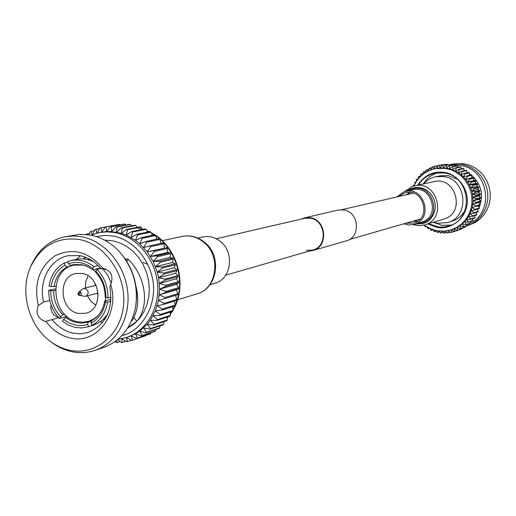 <?xml version="1.0" encoding="UTF-8"?>
<svg xmlns="http://www.w3.org/2000/svg" width="516" height="516" viewBox="0 0 516 516"><rect width="100%" height="100%" fill="white"/><g stroke="black" fill="none" stroke-linecap="round" stroke-linejoin="round"><path stroke-width="0.77" d="M216.262 238.773L304.614 218.313L310.122 218.158C325.88 219.984 328.118 246.532 312.851 250.041L306.51 250.363M301.073 219.132L304.517 217.855L310.174 217.694C326.376 219.564 328.692 246.874 312.993 250.492L309.361 251.047M304.517 217.855L338.257 210.064L343.65 209.902C359.078 211.644 361.226 237.412 346.262 240.875L312.993 250.492M409.988 192.423L407.866 194.403M414.69 220.68L417.508 221.383M423.636 183.896C426.913 180.174 430.944 177.788 435.736 176.743L443.457 176.543C466.787 178.884 470.173 216.797 447.636 222.551L437.594 223.241L433.582 222.19M435.736 176.743L440.406 175.775L448.056 175.575L457.15 179.123M433.259 222.286L441.786 225.324L451.165 225.092M428.544 223.718L438.839 227.008L443.941 226.988L448.92 225.931C474.765 219.145 470.715 175.621 443.902 172.963L435.214 173.163C428.041 174.737 422.462 178.691 418.489 185.012M413.942 186.012C418.386 176.595 425.597 170.79 435.588 168.584L440.154 167.919L446.501 168.177L446.14 165.294L450.797 164.417L446.14 165.294M465.322 226.401L472.514 223.454L477.287 220.042L481.338 215.727L484.511 210.67L486.678 205.052L487.768 199.086L487.73 192.984L486.562 186.979L484.318 181.29L481.073 176.13L476.958 171.699L472.114 168.145L466.735 165.604L461.014 164.165L450.803 164.43M451.216 164.346L453.848 163.856L463.587 163.675L469.283 165.101L474.636 167.629L479.448 171.157L483.55 175.569L486.775 180.697L489.007 186.347L490.161 192.32L490.2 198.389L489.116 204.323L486.956 209.909L483.802 214.933L479.777 219.223L475.023 222.615L467.193 225.847M454.344 165.262L460.169 165.526C487.826 168.203 495.437 211.502 470.34 223.086M477.552 209.161L478.467 208.845M479.112 207.567C483.873 195.28 481.454 184.605 471.85 175.537M471.16 174.989L469.405 173.75M467.67 172.731L466.883 172.325M469.837 223.351L468.089 224.157M459.111 229.917L454.306 231.542L459.169 229.736M462.246 228.633L457.17 230.413L461.71 228.885L462.375 228.104M465.232 227.014L460.214 228.833L464.729 227.317L465.361 226.163M468.038 225.066L463.071 226.924L467.56 225.428L468.038 225.066L468.102 223.925M470.624 222.822L465.722 224.712L470.192 223.235L470.624 222.822L470.566 221.409M472.966 220.3L468.128 222.209L472.572 220.758L472.966 220.3L472.74 218.655M475.036 217.526L470.611 218.945L470.27 219.448L474.694 218.023L475.036 217.526L474.591 215.682M476.81 214.533L472.398 215.927L472.108 216.468L476.52 215.069L476.81 214.533L476.107 212.521M478.268 211.354L473.869 212.715L473.636 213.289L478.035 211.921L478.268 211.354L477.255 209.212M479.39 208.025L475.004 209.354L474.83 209.948L479.222 208.612L479.39 208.025L478.022 205.794M480.17 204.588L475.791 205.878L475.681 206.49L480.061 205.187L480.17 204.588L478.584 202.556L480.551 201.685L480.596 201.066L478.842 199.292L480.673 198.131L480.66 197.512L478.758 196.009L480.441 194.577L480.364 193.964L478.351 192.752L479.848 191.062L479.706 190.456L477.61 189.546L478.9 187.624L478.7 187.037L476.552 186.431L477.616 184.296L477.358 183.735L475.184 183.444L475.997 181.122L475.688 180.594L473.527 180.613L474.075 178.143L473.714 177.646L471.598 177.981L471.869 175.382L471.456 174.924L466.986 175.911L467.399 176.369L465.742 179.316L461.098 174.666L458.453 172.75L452.693 169.809L446.501 168.177L448.952 165.713L449.546 165.836L449.63 168.829L452.313 166.565L452.887 166.745L452.693 169.809L455.576 167.771L456.131 168.016L455.641 171.125L458.711 169.332L459.24 169.635L458.453 172.75L461.678 171.222L462.175 171.583L461.098 174.666L464.445 173.421L464.903 173.834L463.536 176.865L466.986 175.911M469.412 175.375L469.392 172.866L468.941 172.46L464.445 173.421M466.948 172.886L466.69 170.641L466.2 170.28L461.678 171.222M464.219 170.693L463.781 168.713L463.258 168.41L458.711 169.332M461.265 168.816L460.704 167.113L460.149 166.868L455.576 167.771M458.111 167.274L457.486 165.855L456.918 165.675L452.313 166.565M454.809 166.081L454.17 164.952L453.59 164.836L448.952 165.713M447.856 164.804L446.804 164.262L442.109 165.133L447.398 164.249M444.282 164.727L438.697 165.404L444.005 164.456M440.677 165.036L435.336 166.042L433.995 168.932M451.377 165.255L450.797 164.417M443.147 232.329L440.483 232.948L439.11 231.065M438.413 230.981L437.691 232.484L439.671 231.832M441.077 233.013L441.677 231.226M437.691 232.484L437.11 232.348L436.046 230.568M446.688 232.445L443.895 233.18L442.193 231.233M444.489 233.18L444.915 231.116M435.175 230.362L434.375 231.587L436.284 230.968M434.375 231.587L433.808 231.394L433.027 229.749L431.163 230.336L430.615 230.084L430.08 228.607M450.255 232.187L447.308 233.039L445.263 231.084M447.901 232.974L448.107 230.652M431.989 229.388L431.163 230.336M453.816 231.536L450.681 232.529L448.288 230.613M451.261 232.4L451.21 229.839M428.899 228.046L428.087 228.756L429.46 228.324M428.087 228.756L427.235 227.15M454.306 231.542L451.242 229.826M454.544 231.458L454.203 228.794L457.079 227.459L462.33 223.88L466.735 219.21L470.082 213.656L472.237 207.471L473.082 200.911L472.579 194.28L471.83 191.036L469.379 184.851L465.742 179.316L469.263 178.659L469.631 179.162L467.696 181.987L471.256 181.638L471.572 182.174L469.379 184.851L472.946 184.812L473.204 185.379L470.76 187.876L474.301 188.147L474.501 188.74L471.83 191.036L475.32 191.604L475.462 192.216L472.579 194.28L475.978 195.145L476.062 195.77L472.998 197.589L476.281 198.731L476.294 199.357L473.082 200.911L476.216 202.324L476.171 202.943L472.824 204.22L475.791 205.878M435.588 168.584L445.373 168.397L451.042 169.835L456.383 172.37L461.181 175.917L465.271 180.336L468.483 185.476L470.708 191.139L471.863 197.125L471.895 203.194L470.818 209.135L468.657 214.714L465.509 219.739L461.491 224.015L456.757 227.395L451.474 229.749L454.203 228.794L457.17 230.413M425.945 226.363L425.178 226.853L426.216 226.53M425.178 226.853L424.526 225.389M457.711 230.162L457.079 227.459L460.214 228.833M460.724 228.524L459.795 225.815L463.071 226.924M463.549 226.563L462.33 223.88L465.722 224.712M466.161 224.292L464.652 221.667L468.128 222.209M468.522 221.745L466.735 219.21L470.27 219.448M470.611 218.945L468.554 216.533L472.108 216.468M472.398 215.927L470.082 213.656L473.636 213.289M473.869 212.715L471.314 210.625L474.83 209.948M475.004 209.354L472.237 207.471L475.681 206.49M478.584 202.556L472.824 204.22M480.551 201.685L476.171 202.943M480.596 201.066L476.216 202.324M478.842 199.292L473.082 200.911M480.673 198.131L476.294 199.357M480.66 197.512L476.281 198.731M478.758 196.009L472.998 197.589M480.441 194.577L476.062 195.77M480.364 193.964L475.978 195.145M413.284 186.186L413.4 185.367L414.329 185.167M478.351 192.752L472.579 194.28M414.238 185.36L413.4 185.367M479.848 191.062L475.462 192.216M479.706 190.456L475.32 191.604M414.954 183.928L414.87 182.213L416.109 181.948M477.61 189.546L471.83 191.036M415.857 182.354L414.87 182.213M478.9 187.624L474.501 188.74M478.7 187.037L474.301 188.147M416.612 181.174L416.315 179.742L416.651 179.239L418.315 178.897M476.552 186.431L470.76 187.876M417.779 179.568L416.651 179.239M477.616 184.296L473.204 185.379M477.358 183.735L472.946 184.812M418.528 178.639L418.341 176.936L420.669 176.085M475.184 183.444L469.379 184.851M419.972 177.04L418.728 176.478M475.997 181.122L471.572 182.174M475.688 180.594L471.256 181.638M420.669 176.343L420.643 174.376L423.075 173.57M473.527 180.613L467.696 181.987M422.404 174.789L421.069 173.957M474.075 178.143L469.631 179.162M473.714 177.646L469.263 178.659M423.023 174.292L423.197 172.086L425.758 171.312M471.598 177.981L465.742 179.316M425.049 172.841L423.662 171.712M471.869 175.382L467.399 176.369M425.552 172.518L425.971 170.08L428.686 169.345M427.867 171.215L426.474 169.764M469.392 172.866L464.903 173.834M428.248 171.028L428.944 168.397L431.84 167.694M430.828 169.919L429.48 168.139M466.69 170.641L462.175 171.583M431.066 169.829L432.079 167.042L435.188 166.371M433.892 168.958L432.634 166.842M463.781 168.713L459.24 169.635M438.697 165.404L437.02 168.313L435.917 165.907M460.704 167.113L456.131 168.016M442.109 165.133L440.154 167.919L439.284 165.326M457.486 165.855L452.887 166.745M445.54 165.236L443.328 167.881L442.702 165.12M454.17 164.952L449.546 165.836M427.783 223.95L437.071 227.375C444.921 229.659 463.794 224.363 467.206 204.194C469.031 183.741 452.139 172.602 443.979 172.363C433.201 170.99 424.449 175.266 417.715 185.18M437.581 172.802C431.499 174.737 426.738 178.459 423.307 183.967M465.18 210.051C462.259 215.54 457.924 219.229 452.184 221.125L447.636 222.551M78.696 295.01L78.748 292.069L80.528 292.056C81.851 293.881 81.554 295.036 79.645 295.52L78.819 295.191L80.528 292.056M98.195 294.623L96.944 293.301M94.944 285.587L95.389 283.826M88.062 275.815L85.804 281.594L85.372 288.025M87.398 295.829L90.906 301.241L95.692 305.188M78.574 313.476C59.772 310.593 57.237 276.815 75.639 273.532L82.134 273.428C100.672 276.015 103.813 309.258 85.946 313.231L78.574 313.476M62.417 321.191L68.512 325.112L75.13 327.408L81.599 327.97L88.552 326.705L87.714 324.5L82.489 325.57L77.116 325.435L70.073 323.409L63.597 319.43L62.417 321.191M98.556 315.031L94.634 318.443L89.339 321.107L83.244 322.229L77.839 321.758C51.142 317.585 47.736 269.616 73.943 265.166L82.876 265.063L85.779 265.824M93.157 269.713L95.808 271.971M105.632 297.332L105.232 300.951M117.945 339.328L126.639 337.458L135.45 333.794L139.649 331.124L147.125 324.28L150.304 320.178L155.381 310.845L158.535 300.344L159.625 289.147L158.586 277.763L157.283 272.164L153.168 261.47L147.228 251.847L139.726 243.733L135.495 240.353L126.33 235.148L121.492 233.374L111.585 231.561L106.631 231.542L99.394 232.561L106.986 231.839L114.675 232.535C136.121 236.347 154.742 257.974 157.438 282.633C160.27 307.291 146.796 330.891 126.639 337.458L117.964 339.315M67.641 316.972L65.809 317.495L69.473 319.972L73.395 321.784L80.612 323.197L88.068 322.165L87.714 324.5M65.293 236.715L79.928 234.361L90.358 235.057C102.8 237.521 113.456 244.229 122.324 255.181C133.792 270.474 138.243 287.593 135.663 306.536C131.593 327.331 120.86 340.999 103.452 347.539L94.828 350.422C116.41 343.327 130.78 317.791 127.639 291.069C124.64 264.34 104.567 240.895 81.554 236.741L73.362 235.973L65.293 236.715C49.691 240.121 38.326 249.692 31.199 265.424L30.496 267.062C40.745 245.945 56.915 236.741 79.006 239.456C105.329 244.062 126.568 275.118 123.53 305.15C120.879 335.258 95.067 356.098 69.228 350.145C62.223 348.577 55.696 345.475 49.659 340.844C28.399 324.977 19.647 291.269 30.496 267.062M49.659 340.844L51.071 341.934C57.341 346.746 64.107 349.964 71.382 351.59C79.393 353.312 87.204 352.925 94.828 350.422M55.412 290.315L53.703 290.74C53.677 300.054 56.721 308.058 62.836 314.76L64.603 314.27M71.208 265.972L67.016 266.914C59.927 271.01 55.605 277.569 54.057 286.593L55.799 286.167M70.376 265.443L68.467 263.695C76.884 261.012 84.985 262.586 92.757 268.41L92.783 269.797L87.494 266.546L81.805 264.689L72.679 264.792L70.376 265.443L75.033 264.398M135.663 306.536L135.856 305.337C138.327 287.186 134.07 270.79 123.079 256.142L122.324 255.181M127.581 328.221L133.773 324.209L139.152 318.914L143.525 312.515L146.75 305.214L148.705 297.261L149.311 288.928L148.563 280.485L146.467 272.235L143.106 264.45L138.591 257.407L133.076 251.331L126.762 246.435L119.854 242.875L112.598 240.759L104.709 240.172M125.298 259.148L126.91 258.774L128.452 259.529C146.75 277.569 149.195 307.072 136.856 321.255L127.884 327.737M131.806 321.017C137.972 311.419 139.333 299.725 135.889 285.922M105.844 268.939L103.574 269.481M103.755 319.03L105.406 318.533M105.109 319.011L103.148 319.598L105.103 319.017M58.74 317.714L52.064 319.591C57.831 326.751 64.79 331.259 72.962 333.123L80.567 333.781L87.997 332.504C106.077 324.816 113.346 309.6 109.811 286.844L110.721 284.503C120.067 314.276 96.421 344.83 70.305 337.986C60.572 335.729 52.438 330.169 45.898 321.307L44.46 321.145C37.558 318.088 35.507 312.87 38.313 305.491C33.592 283.677 39.19 267.101 55.096 255.762C72.627 247.345 88.552 251.55 102.89 268.372L101.149 268.984L103.619 268.404M52.064 319.591L45.898 321.307M51.013 304.743C50.304 311.122 52.709 315.302 58.237 317.276L58.373 317.301M83.431 258.948L84.759 257.729L83.889 256.678M80.515 255.755L76.362 259.393M49.755 300.473L43.641 302.054C38.319 281.388 49.865 259.096 68.054 255.697L79.819 255.614C88.094 257.303 95.202 261.76 101.149 268.984M85.675 257.323L84.166 259.013M100.465 321.758L102.6 322.5M84.553 296.307L78.819 295.191C77.897 294.991 77.871 293.952 78.748 292.069L82.65 288.992L85.127 288.399C88.971 290.921 89.204 293.533 85.811 296.249L84.424 296.287M43.641 302.054L38.313 305.491M102.89 268.372C111.095 270.539 113.707 275.918 110.721 284.503M133.812 317.546L136.856 321.255M126.71 261.277L128.452 259.529M125.814 259.903L126.91 258.774M92.757 268.41L93.97 266.598C86.662 260.999 78.909 259.006 70.705 260.619L67.628 261.496L68.467 263.695M54.057 286.593L51.078 286.509C52.716 276.705 57.392 269.591 65.1 265.172L64.268 262.979L67.893 262.186M65.1 265.172L67.016 266.914M64.268 262.979C55.876 267.74 50.813 275.447 49.072 286.103L51.078 286.509M62.836 314.76L60.617 316.689C53.954 309.439 50.658 300.764 50.716 290.656L48.717 290.256L55.476 288.934M50.716 290.656L53.703 290.74M66.19 315.779L64.868 316.921L59.443 318.456L60.617 316.689M63.597 319.43L65.809 317.495M88.068 322.165L91.396 321.171M93.899 324.706L93.835 325.106L88.552 326.705M111.017 299.345L104.735 301.086L105.509 301.776C103.742 311.709 98.943 318.817 91.106 323.087L91.951 325.299L97.221 323.7L102.858 319.862L107.489 314.56M91.106 323.087L91.461 320.746C98.659 316.772 103.084 310.219 104.735 301.086M110.895 301.267L107.573 302.195L105.509 301.776M105.89 297.564L105.122 296.881C105.18 287.412 102.078 279.291 95.821 272.538L95.802 271.152C102.626 278.466 105.993 287.27 105.89 297.564L107.96 297.977L111.056 297.132M102.768 268.604L107.844 275.396L111.353 283.323M100.723 268.462L97.014 269.339L95.802 271.152M93.97 266.598L98.143 265.63M100.349 268.023L92.783 269.797M59.443 318.456C52.193 310.619 48.614 301.215 48.717 290.256M107.573 302.195C105.69 312.999 100.485 320.7 91.951 325.299M97.014 269.339C104.458 277.247 108.108 286.799 107.96 297.977M85.888 234.458L86.43 234.083L86.649 234.528M88.997 234.825L90.21 231.826L91.029 231.4L92.241 234.606M92.654 234.451L95.028 229.614L95.886 229.291L96.931 233.109M97.098 233.064L100.065 228.001L100.955 227.782L101.742 232.116L105.27 227.008L106.186 226.898L106.631 231.542L110.585 226.64L111.514 226.647L111.585 231.561L115.952 226.917L116.887 227.034L116.558 232.174L121.312 227.833L122.24 228.059L121.492 233.374L126.607 229.381L127.516 229.71L126.33 235.148L131.774 231.542L132.657 231.981L131.012 237.483L136.759 234.303L137.598 234.845L135.495 240.353L141.5 237.631L142.293 238.263L139.726 243.733L145.938 241.488L146.679 242.21L143.648 247.577L150.033 245.835L150.704 246.635L147.228 251.847L153.729 250.621L154.329 251.492L150.414 256.497L156.987 255.794L157.509 256.729L153.168 261.47L159.767 261.29L160.199 262.276L155.471 266.714L162.037 267.056L162.379 268.081L157.283 272.164L163.772 273.022L164.017 274.073L158.586 277.763L164.952 279.117L165.101 280.188L159.367 283.445L165.559 285.271L165.61 286.341L159.625 289.147L165.591 291.417L165.539 292.482L159.341 294.797L165.049 297.487L164.901 298.525L158.535 300.344L163.94 303.402L163.688 304.408L157.206 305.711L162.276 309.103L161.927 310.064L155.381 310.845L160.076 314.521L159.638 315.431L153.065 315.682L157.367 319.598L156.845 320.442L150.304 320.178L154.187 324.28L153.587 325.054L147.125 324.28L150.569 328.518L149.898 329.202L143.558 327.937L146.55 332.252L145.815 332.852L139.649 331.124L142.19 335.458L141.403 335.961L135.45 333.794L137.533 338.096L136.695 338.496L131 335.922L132.625 340.147L131.748 340.437L126.42 337.529M126.362 337.548L127.529 341.579L126.626 341.766L121.911 338.722M121.602 338.78L122.298 342.385L121.376 342.463L117.603 339.618M116.777 340.289L116.99 342.56L116.068 342.527L115.016 341.611M93.809 261.883C87.972 259.019 82.076 258.206 76.104 259.445L70.705 260.619M87.92 326.905L93.835 325.106M120.118 341.515L116.99 342.56M125.775 341.218L122.298 342.385M131.425 340.263L127.529 341.579M145.183 335.903L132.625 340.147M151.111 332.697L150.769 333.639L149.943 334.033L136.695 338.496M150.769 333.639L137.533 338.096M155.793 329.524L155.368 331.033L154.587 331.53L141.403 335.961M155.368 331.033L142.19 335.458M160.076 325.835L159.676 327.879L158.947 328.466L145.815 332.852M159.676 327.879L146.55 332.252M163.933 321.668L163.636 324.196L162.979 324.874L149.898 329.202M163.636 324.196L150.569 328.518M167.319 317.069L167.21 320.03L166.623 320.791L153.587 325.054M167.21 320.03L154.187 324.28M170.203 312.083L170.357 315.424L169.841 316.256L156.845 320.442M170.357 315.424L157.367 319.598M172.55 306.768L173.028 310.432L172.602 311.329L159.638 315.431M173.028 310.432L160.076 314.521M174.331 301.183L175.208 305.104L174.866 306.053L161.927 310.064M175.208 305.104L162.276 309.103M175.517 295.378L176.853 299.499L176.607 300.486L163.688 304.408M176.853 299.499L163.94 303.402M159.341 294.797L176.298 289.902L177.956 293.681L177.801 294.707L164.901 298.525M177.956 293.681L165.049 297.487M176.298 289.902L178.446 288.76L165.539 292.482M178.446 288.76L178.497 287.715L165.591 291.417M159.625 289.147L176.582 284.374L178.497 287.715M176.582 284.374L178.517 282.729L165.61 286.341M178.517 282.729L178.471 281.678L165.559 285.271M159.367 283.445L176.343 278.801L178.471 281.678M176.343 278.801L178.02 276.679L165.101 280.188M178.02 276.679L177.878 275.628L164.952 279.117M158.586 277.763L175.582 273.248L177.878 275.628M175.582 273.248L176.962 270.674L164.017 274.073M176.962 270.674L176.717 269.636L163.772 273.022M157.283 272.164L174.305 267.772L176.717 269.636M174.305 267.772L175.35 264.785L162.379 268.081M175.35 264.785L175.014 263.779L162.037 267.056M155.471 266.714L172.531 262.444L175.014 263.779M172.531 262.444L173.208 259.084L160.199 262.276M173.208 259.084L172.783 258.116L159.767 261.29M153.168 261.47L170.28 257.323L172.783 258.116M170.28 257.323L170.557 253.627L157.509 256.729M170.557 253.627L170.041 252.711L156.987 255.794M150.414 256.497L167.577 252.466L170.041 252.711M167.577 252.466L167.423 248.486L154.329 251.492M167.423 248.486L166.836 247.628L153.729 250.621M147.228 251.847L166.836 247.628M86.43 234.083L89.532 233.503M164.456 247.925L163.856 243.72L150.704 246.635M163.856 243.72L163.191 242.933L150.033 245.835M91.029 231.4L94.46 230.762M160.876 243.442L159.889 239.372L146.679 242.21M159.889 239.372L159.16 238.663L145.938 241.488M95.886 229.291L99.723 228.582M156.819 239.166L155.568 235.496L142.293 238.263M155.568 235.496L154.781 234.877L141.5 237.631M100.955 227.782L114.816 225.24M152.368 235.373L150.943 232.135L137.598 234.845M150.943 232.135L150.111 231.607L136.759 234.303M105.27 227.008L119.048 224.46L120.512 224.802M106.186 226.898L119.951 224.35M147.589 232.116L146.067 229.33L132.657 231.981M146.067 229.33L145.196 228.904L131.774 231.542M110.585 226.64L124.291 224.099L125.214 224.099L126.175 225.002M111.514 226.647L125.214 224.099M142.526 229.427L140.997 227.105L127.516 229.71M140.997 227.105L140.1 226.776L126.607 229.381M115.952 226.917L129.593 224.363L130.516 224.473L131.761 225.853M116.887 227.034L130.516 224.473M137.23 227.33L135.792 225.479L122.24 228.059M135.792 225.479L134.882 225.26L121.312 227.833M142.99 262.392L147.86 264.379M398.849 196.493L403.931 193.255L405.699 192.726C423.126 187.908 431.711 217.604 414.432 222.938L405.802 223.247M433.982 181.645C455.551 175.892 465.903 212.302 444.54 218.849L425.468 224.628C447.591 217.849 436.813 179.916 414.471 185.889L433.982 181.645M396.714 196.989L403.506 192.042L405.46 191.462C424.294 186.302 433.537 218.397 414.858 224.15L408.833 225.028L403.693 223.854M209.935 284.729L214.837 283.278C231.394 279.291 234.948 252.182 220.203 241.327C214.811 237.166 209.019 235.715 202.814 236.973L197.821 238.095M467.257 220.829L467.644 220.513M477.39 209.502L477.526 209.128M478.39 206.387L478.577 205.632M479.061 203.162L479.183 202.285M479.396 199.853L479.428 198.918M479.39 196.506L479.319 195.532M479.029 193.158L478.861 192.178M478.326 189.856L478.048 188.888M477.274 186.631L476.907 185.715M475.9 183.535L475.449 182.69M474.204 180.606L473.701 179.852M472.224 177.878L471.676 177.227M469.857 175.279L469.412 174.847M424.088 225.06L430.434 228.762L437.42 230.826L444.515 231.149L451.474 229.749L444.573 231.136L437.529 230.82M167.294 317.772L168.113 316.818M170.293 313.96L171.873 311.554M172.944 309.742L174.795 306.072M175.13 305.324C185.715 282.252 176.627 249.796 155.664 235.773M154.439 234.948L151.362 233.09M148.95 231.845L146.944 230.936M142.732 229.388L137.882 228.175M96.299 236.56L105.238 235.373L113.03 236.031C124.601 237.689 145.48 249.286 152.343 277.621C158.883 306.891 138.81 332.878 121.989 335.471M417.199 221.583L413.355 221.067M406.511 194.719L409.62 192.397M412.007 186.605L414.471 185.889L411.942 186.631L404.454 191.726M406.505 191.23L411.381 188.424L415.212 187.495L419.173 187.495L423.062 188.417L426.68 190.223L429.847 192.823L432.402 196.086L434.208 199.84L435.175 203.904L435.252 208.071L434.446 212.121L432.782 215.856L430.363 219.087L427.306 221.648L423.765 223.415L415.051 224.118M408.698 190.739L411.426 189.424C431.299 181.116 443.708 216.101 423.152 222.557L417.205 223.48M405.46 191.462L413.039 189.765C431.628 184.67 440.728 216.275 422.301 221.951L414.019 224.421M181.948 236.425C190.023 234.87 197.447 236.728 204.213 241.998C222.299 255.426 218.004 288.392 196.88 293.914C217.204 288.889 221.441 255.33 203.252 241.875C196.641 236.754 189.54 234.935 181.948 236.425L162.218 240.714M413.406 193.119L341.727 209.722M420.159 219.107L349.461 239.489M312.851 250.041L225.711 275.163M477.41 209.541L477.571 209.115M478.416 206.432L478.622 205.62M479.093 203.207L479.229 202.266M479.441 199.898L479.474 198.886M479.441 196.544L479.364 195.493M479.087 193.19L478.9 192.133M478.384 189.882L478.087 188.837M477.339 186.65L476.939 185.657M475.958 183.548L475.475 182.632M474.262 180.606L473.714 179.794M472.269 177.872L471.682 177.175M469.895 175.266L469.412 174.801M88.533 321.358L92.461 320.197M85.811 296.249L98.111 292.991M83.779 288.431L96.111 285.29M89.552 259.148L87.552 259.593M99.394 232.561L90.893 235.161M73.943 265.166L77.942 264.276M145.557 335.781L132.251 340.276M167.287 317.985L168.377 316.727M170.306 314.263L172.202 311.451M172.995 310.142C188.392 285.219 177.272 245.745 151.22 232.768M149.266 231.781L146.815 230.704M142.977 229.336L142.339 229.149M413.013 224.686L418.805 225.711L424.61 224.911M409.652 192.397L406.621 194.693M413.458 221.035L417.225 221.564M196.88 293.914L177.556 299.77"/></g></svg>
